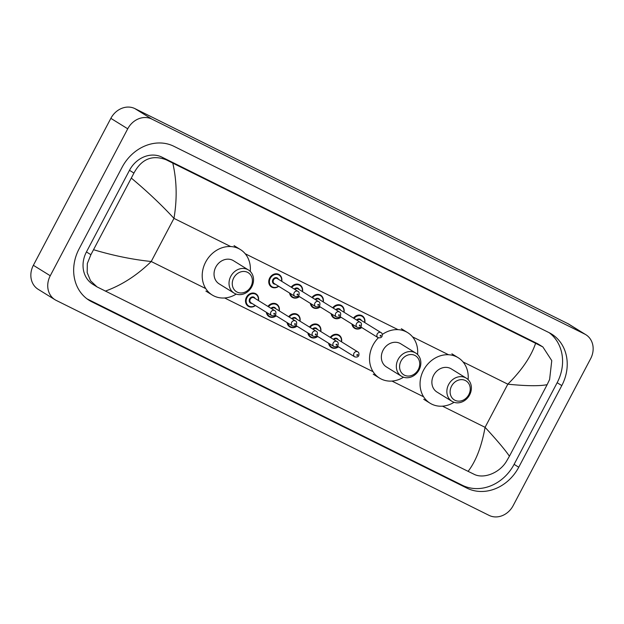 <?xml version="1.0" encoding="UTF-8"?>
<svg xmlns="http://www.w3.org/2000/svg" width="624" height="624" viewBox="0 0 624 624"><rect width="100%" height="100%" fill="white"/><g stroke="black" fill="none" stroke-linecap="round" stroke-linejoin="round"><path stroke-width="0.94" d="M55.013 299.731L38.126 289.279A19.445 16.723 -58.2 0 1 33.368 265.301L110.854 118.349A19.445 16.723 -58.2 0 1 134.901 108.607L567.817 323.614A19.445 16.723 -58.2 0 1 568.987 324.269L585.874 334.721A19.445 16.723 -58.2 0 1 590.632 358.699L513.146 505.651A19.445 16.723 -58.2 0 1 489.099 515.393L56.183 300.386A19.445 16.723 -58.2 0 1 55.013 299.731A19.445 16.723 -58.2 0 1 50.255 275.753L127.733 128.801A19.445 16.723 -58.2 0 1 151.788 119.059L584.696 334.066A19.445 16.723 -58.2 0 1 585.874 334.721M518.747 467.228L561.795 385.585A41.808 35.95 121.8 0 0 551.561 334.027A41.808 35.95 121.8 0 0 549.042 332.623L173.854 146.281A41.808 35.95 121.8 0 0 122.132 167.224L79.092 248.867A41.808 35.95 121.8 0 0 89.318 300.425A41.808 35.95 121.8 0 0 91.845 301.829L467.033 488.171A41.808 35.95 121.8 0 0 518.747 467.228L514.106 464.35L557.146 382.715A41.808 35.95 121.8 0 0 549.175 332.693M87.064 298.888A41.808 35.95 121.8 0 0 87.196 298.951L462.392 485.293A41.808 35.95 121.8 0 0 514.106 464.35M509.418 456.222L506.563 461.152C499.559 473.117 483.444 479.248 473.944 474.209L468.101 471.354C475.972 461.128 481.627 446.449 485.074 427.323C497.429 440.747 505.541 450.38 509.418 456.222L547.139 384.673C539.432 386.201 526.328 386.038 507.819 384.181C521.797 370.258 531.063 356.639 535.61 343.301L542.872 346.944L538.73 344.378A26.255 22.573 121.8 0 0 537.147 343.496L161.959 157.154A26.255 22.573 121.8 0 0 129.488 170.305L86.44 251.948A26.255 22.573 121.8 0 0 92.867 284.326L97.009 286.884L90.542 280.777L87.188 272.626L87.321 263.515L90.893 254.701L133.942 173.066C141.547 158.956 152.318 154.541 166.265 159.822L172.786 163.098C176.834 180.703 177.224 199.126 173.963 218.369C161.468 204.851 147.303 191.474 131.469 178.23M468.101 471.354L97.009 286.884M535.61 343.301L172.786 163.098M542.872 346.944L551.764 360.633L549.604 379.509L547.139 384.673M93.748 249.772C113.389 255.637 132.545 259.545 151.219 261.511C137.054 275.317 121.742 285.191 105.269 291.143M451.558 386.116A11.185 9.617 -58.2 0 1 465.387 380.515A11.185 9.617 -58.2 0 1 468.796 394.68A11.185 9.617 -58.2 0 1 454.966 400.28A11.185 9.617 -58.2 0 1 451.558 386.116M448.625 384.532A13.611 11.708 -58.2 0 1 466.284 378.167A13.611 11.708 -58.2 0 1 469.615 394.953A13.611 11.708 -58.2 0 1 451.955 401.318A13.611 11.708 -58.2 0 1 448.625 384.532M466.284 378.167L451.3 368.893A13.611 11.708 121.8 0 0 433.641 375.258A13.611 11.708 121.8 0 0 436.972 392.044L451.955 401.318M454.054 402.301A26.738 22.994 -58.2 0 1 430.061 403.205A26.738 22.994 -58.2 0 1 423.524 370.227A26.738 22.994 -58.2 0 1 458.211 357.731A26.738 22.994 -58.2 0 1 468.101 379.603M401.029 361.023A11.185 9.617 -58.2 0 1 414.859 355.415A11.185 9.617 -58.2 0 1 418.267 369.58A11.185 9.617 -58.2 0 1 404.438 375.188A11.185 9.617 -58.2 0 1 401.029 361.023M398.096 359.44A13.611 11.708 -58.2 0 1 415.756 353.075A13.611 11.708 -58.2 0 1 419.086 369.86A13.611 11.708 -58.2 0 1 401.427 376.225A13.611 11.708 -58.2 0 1 398.096 359.44M415.756 353.075L400.772 343.801A13.611 11.708 121.8 0 0 383.113 350.158A13.611 11.708 121.8 0 0 386.443 366.951L401.427 376.225M403.525 377.208A26.738 22.994 -58.2 0 1 379.54 378.105A26.738 22.994 -58.2 0 1 372.996 345.134A26.738 22.994 -58.2 0 1 378.37 337.802M382.294 334.472A26.738 22.994 -58.2 0 1 407.683 332.639A26.738 22.994 -58.2 0 1 417.573 354.51M233.711 277.922A11.185 9.617 -58.2 0 1 247.541 272.321A11.185 9.617 -58.2 0 1 250.957 286.486A11.185 9.617 -58.2 0 1 237.12 292.087A11.185 9.617 -58.2 0 1 233.711 277.922M230.786 276.338A13.611 11.708 -58.2 0 1 248.446 269.974A13.611 11.708 -58.2 0 1 251.776 286.759A13.611 11.708 -58.2 0 1 234.117 293.124A13.611 11.708 -58.2 0 1 230.786 276.338M248.446 269.974L233.462 260.699A13.611 11.708 121.8 0 0 215.803 267.064A13.611 11.708 121.8 0 0 219.125 283.85L234.117 293.124M236.207 294.107A26.738 22.994 -58.2 0 1 212.222 295.012A26.738 22.994 -58.2 0 1 205.678 262.033A26.738 22.994 -58.2 0 1 240.365 249.538A26.738 22.994 -58.2 0 1 250.255 271.409M442.478 406.169L485.074 427.323L507.819 384.181L463.047 361.943M205.787 288.608L151.219 261.511L173.963 218.369L230.708 246.55M245.209 253.75L398.026 329.651M412.526 336.851L448.555 354.744M224.632 297.976L373.105 371.709M391.95 381.069L423.634 396.802M151.788 119.059L134.901 108.607M127.733 128.801L110.854 118.349M50.255 275.753L33.368 265.301M584.696 334.066L567.817 323.614M557.146 382.715L561.795 385.585M462.392 485.293L467.033 488.171M87.196 298.951L91.845 301.829M86.44 251.948L90.893 254.701M129.488 170.305L133.942 173.066M161.959 157.154L166.265 159.822M537.147 343.496L541.453 346.164M361.733 327.545A7.293 6.271 -58.2 0 1 354.541 328.24A7.293 6.271 -58.2 0 1 351.881 323.989M352.607 324.433A6.809 5.85 121.8 0 0 361.553 327.436M356.561 320.026A3.401 2.925 -58.2 0 1 361.405 320.486M381.022 332.623C382.145 333.06 382.473 334.324 382.013 336.422C381.342 337.724 379.985 338.107 377.949 337.584A2.917 2.512 -58.2 0 1 377.239 333.988A2.917 2.512 -58.2 0 1 381.022 332.623L360.337 319.823A2.917 2.512 121.8 0 0 357.139 320.385M380.164 335.572A0.484 0.421 121.8 0 0 380.913 335.946A0.484 0.421 121.8 0 0 380.164 335.572M353.48 318.115A7.293 6.271 -58.2 0 1 362.216 315.838A7.293 6.271 -58.2 0 1 364.806 322.585M364.627 322.475A6.809 5.85 121.8 0 0 361.304 315.955A6.809 5.85 121.8 0 0 354.042 318.466M340.969 317.234A7.293 6.271 -58.2 0 1 333.778 317.928A7.293 6.271 -58.2 0 1 331.118 313.677M331.843 314.122A6.809 5.85 121.8 0 0 340.79 317.125M335.798 309.715A3.401 2.925 -58.2 0 1 340.642 310.175M360.259 322.312C361.382 322.741 361.709 324.012 361.249 326.11C360.578 327.413 359.221 327.795 357.185 327.272A2.917 2.512 -58.2 0 1 356.476 323.677A2.917 2.512 -58.2 0 1 360.259 322.312L339.573 309.512A2.917 2.512 121.8 0 0 336.375 310.073M359.401 325.26A0.484 0.421 121.8 0 0 360.149 325.634A0.484 0.421 121.8 0 0 359.401 325.26M332.709 307.804A7.293 6.271 -58.2 0 1 341.453 305.526A7.293 6.271 -58.2 0 1 344.035 312.273M343.855 312.164A6.809 5.85 121.8 0 0 340.54 305.643A6.809 5.85 121.8 0 0 333.278 308.155M320.206 306.922A7.293 6.271 -58.2 0 1 313.014 307.616A7.293 6.271 -58.2 0 1 310.354 303.365M311.08 303.81A6.809 5.85 121.8 0 0 320.026 306.805M315.034 299.403A3.401 2.925 -58.2 0 1 319.878 299.855M339.495 312C340.61 312.429 340.946 313.7 340.478 315.799C339.815 317.093 338.458 317.483 336.422 316.961A2.917 2.512 -58.2 0 1 335.704 313.365A2.917 2.512 -58.2 0 1 339.495 312L318.809 299.192A2.917 2.512 121.8 0 0 315.611 299.754M338.637 314.948A0.484 0.421 121.8 0 0 339.386 315.315A0.484 0.421 121.8 0 0 338.637 314.948M311.945 297.492A7.293 6.271 -58.2 0 1 320.689 295.214A7.293 6.271 -58.2 0 1 323.271 301.961M323.092 301.844A6.809 5.85 121.8 0 0 319.777 295.331A6.809 5.85 121.8 0 0 312.515 297.843M299.434 296.611A7.293 6.271 -58.2 0 1 292.25 297.305A7.293 6.271 -58.2 0 1 289.591 293.046M290.308 293.498A6.809 5.85 121.8 0 0 299.255 296.494M294.271 289.084A3.401 2.925 -58.2 0 1 299.114 289.544M318.724 301.688C319.847 302.117 320.182 303.381 319.714 305.487C319.043 306.782 317.694 307.172 315.658 306.649A2.917 2.512 -58.2 0 1 314.941 303.046A2.917 2.512 -58.2 0 1 318.724 301.688L298.046 288.881A2.917 2.512 121.8 0 0 294.848 289.442M317.873 304.629A0.484 0.421 121.8 0 0 318.622 305.003A0.484 0.421 121.8 0 0 317.873 304.629M291.182 287.173A7.293 6.271 -58.2 0 1 299.926 284.903A7.293 6.271 -58.2 0 1 302.507 291.65M302.328 291.533A6.809 5.85 121.8 0 0 299.013 285.02A6.809 5.85 121.8 0 0 291.751 287.531M278.671 286.291A7.293 6.271 -58.2 0 1 271.487 286.993A7.293 6.271 -58.2 0 1 269.701 278A7.293 6.271 -58.2 0 1 279.162 274.591A7.293 6.271 -58.2 0 1 281.744 281.33M281.564 281.221A6.809 5.85 121.8 0 0 277.703 274.529A6.809 5.85 121.8 0 0 270.286 278.312A6.809 5.85 121.8 0 0 271.112 286.057A6.809 5.85 121.8 0 0 278.491 286.182M275.278 284.193A3.401 2.925 -58.2 0 1 272.906 279.614A3.401 2.925 -58.2 0 1 275.746 277.649A3.401 2.925 -58.2 0 1 278.351 279.232M277.282 278.569A2.917 2.512 121.8 0 0 273.499 279.934A2.917 2.512 121.8 0 0 274.209 283.53L294.895 296.33A2.917 2.512 -58.2 0 1 294.177 292.734A2.917 2.512 -58.2 0 1 297.96 291.369L277.282 278.569M297.11 294.317A0.484 0.421 121.8 0 0 297.859 294.692A0.484 0.421 121.8 0 0 297.11 294.317M330.229 337.366A7.293 6.271 -58.2 0 1 338.972 335.088A7.293 6.271 -58.2 0 1 341.554 341.835M341.375 341.726A6.809 5.85 121.8 0 0 338.052 335.205A6.809 5.85 121.8 0 0 330.798 337.717M353.987 353.239A2.917 2.512 -58.2 0 1 357.77 351.874C358.886 352.279 359.213 353.551 358.761 355.672C358.09 356.975 356.741 357.357 354.697 356.834A2.917 2.512 -58.2 0 1 353.987 353.239M357.669 355.196A0.484 0.421 121.8 0 0 356.912 354.822A0.484 0.421 121.8 0 0 357.669 355.196M357.77 351.874L337.085 339.074A2.917 2.512 121.8 0 0 333.895 339.635M338.481 346.796A7.293 6.271 -58.2 0 1 331.289 347.49A7.293 6.271 -58.2 0 1 328.63 343.239M333.317 339.277A3.401 2.925 -58.2 0 1 338.161 339.737M329.355 343.684A6.809 5.85 121.8 0 0 338.302 346.687M309.465 327.054A7.293 6.271 -58.2 0 1 318.201 324.776A7.293 6.271 -58.2 0 1 320.791 331.523M320.611 331.414A6.809 5.85 121.8 0 0 317.288 324.893A6.809 5.85 121.8 0 0 310.027 327.405M333.224 342.927A2.917 2.512 -58.2 0 1 337.007 341.562C338.114 341.968 338.45 343.239 337.997 345.361C337.327 346.663 335.969 347.045 333.934 346.523A2.917 2.512 -58.2 0 1 333.224 342.927M336.898 344.877A0.484 0.421 121.8 0 0 336.149 344.51A0.484 0.421 121.8 0 0 336.898 344.877M337.007 341.562L316.321 328.762A2.917 2.512 121.8 0 0 313.123 329.324M317.717 336.484A7.293 6.271 -58.2 0 1 310.526 337.178A7.293 6.271 -58.2 0 1 307.866 332.927M312.546 328.965A3.401 2.925 -58.2 0 1 317.398 329.417M308.591 333.372A6.809 5.85 121.8 0 0 317.538 336.375M288.694 316.735A7.293 6.271 -58.2 0 1 297.437 314.465A7.293 6.271 -58.2 0 1 300.019 321.212M299.84 321.095A6.809 5.85 121.8 0 0 296.525 314.582A6.809 5.85 121.8 0 0 289.263 317.093M312.46 332.608A2.917 2.512 -58.2 0 1 316.243 331.25C317.351 331.656 317.686 332.927 317.234 335.049C316.563 336.344 315.206 336.734 313.17 336.211A2.917 2.512 -58.2 0 1 312.46 332.608M316.134 334.565A0.484 0.421 121.8 0 0 315.385 334.199A0.484 0.421 121.8 0 0 316.134 334.565M316.243 331.25L295.558 318.443A2.917 2.512 121.8 0 0 292.36 319.004M296.954 326.173A7.293 6.271 -58.2 0 1 289.762 326.867A7.293 6.271 -58.2 0 1 287.102 322.616M291.782 318.653A3.401 2.925 -58.2 0 1 296.626 319.106M287.828 323.06A6.809 5.85 121.8 0 0 296.774 326.056M267.93 306.423A7.293 6.271 -58.2 0 1 276.674 304.153A7.293 6.271 -58.2 0 1 279.256 310.892M279.076 310.783A6.809 5.85 121.8 0 0 275.761 304.262A6.809 5.85 121.8 0 0 268.499 306.774M291.689 322.296A2.917 2.512 -58.2 0 1 295.48 320.931C296.587 321.344 296.923 322.608 296.462 324.737C295.799 326.032 294.442 326.422 292.406 325.892A2.917 2.512 -58.2 0 1 291.689 322.296M295.37 324.254A0.484 0.421 121.8 0 0 294.622 323.879A0.484 0.421 121.8 0 0 295.37 324.254M295.48 320.931L274.794 308.131A2.917 2.512 121.8 0 0 271.596 308.693M276.19 315.853A7.293 6.271 -58.2 0 1 268.999 316.555A7.293 6.271 -58.2 0 1 266.339 312.296M271.019 308.334A3.401 2.925 -58.2 0 1 275.863 308.794M267.064 312.749A6.809 5.85 121.8 0 0 276.011 315.744M255.427 305.542A7.293 6.271 -58.2 0 1 248.235 306.236A7.293 6.271 -58.2 0 1 246.449 297.242A7.293 6.271 -58.2 0 1 255.91 293.842A7.293 6.271 -58.2 0 1 258.492 300.581M258.313 300.472A6.809 5.85 121.8 0 0 254.459 293.779A6.809 5.85 121.8 0 0 247.034 297.562A6.809 5.85 121.8 0 0 247.861 305.308A6.809 5.85 121.8 0 0 255.247 305.432M252.026 303.443A3.401 2.925 -58.2 0 1 249.662 298.865A3.401 2.925 -58.2 0 1 252.494 296.899A3.401 2.925 -58.2 0 1 255.099 298.483M274.708 310.619L254.03 297.82A2.917 2.512 121.8 0 0 250.247 299.185A2.917 2.512 121.8 0 0 250.957 302.78L271.643 315.58A2.917 2.512 -58.2 0 1 270.925 311.984A2.917 2.512 -58.2 0 1 274.708 310.619C275.824 311.033 276.151 312.296 275.699 314.418C275.028 315.721 273.679 316.111 271.643 315.58M274.607 313.942A0.484 0.421 121.8 0 0 273.858 313.568A0.484 0.421 121.8 0 0 274.607 313.942M458.211 357.731L451.877 353.816M430.061 403.205L423.735 399.282M407.683 332.639L401.349 328.715M379.54 378.105L373.207 374.189M240.365 249.538L234.039 245.622M212.222 295.012L205.889 291.088M354.541 328.24L357.895 329.074L361.787 327.577M377.949 337.584L360.664 326.882M364.853 322.616L364.439 318.427L362.216 315.838M333.778 317.928L337.132 318.763L341.024 317.265M357.185 327.272L339.901 316.571M344.089 312.304L343.676 308.116L341.453 305.526M313.014 307.616L316.368 308.451L320.26 306.953M336.422 316.961L319.129 306.259M323.326 301.993L322.912 297.796L320.689 295.214M292.25 297.305L295.604 298.132L299.489 296.642M315.658 306.649L298.366 295.948M302.562 291.681L302.149 287.485L299.926 284.903M271.487 286.993L274.841 287.82L278.725 286.33M294.895 296.33C296.93 296.86 298.28 296.47 298.951 295.175C299.411 293.069 299.083 291.806 297.96 291.369M281.798 281.369L281.385 277.173L279.162 274.591M338.972 335.088L341.211 337.717L341.609 341.866M354.697 356.834L337.412 346.133M331.289 347.49L334.643 348.325L338.536 346.827M318.201 324.776L320.447 327.405L320.845 331.555M333.934 346.523L316.649 335.821M310.526 337.178L313.88 338.013L317.772 336.515M297.437 314.465L299.676 317.093L300.074 321.243M313.17 336.211L295.885 325.51M289.762 326.867L293.116 327.694L297.008 326.204M276.674 304.153L278.912 306.782L279.31 310.931M292.406 325.892L275.114 315.19M268.999 316.555L272.353 317.382L276.245 315.892M255.91 293.842L258.149 296.47L258.547 300.62M248.235 306.236L251.589 307.07L255.473 305.573"/></g></svg>
